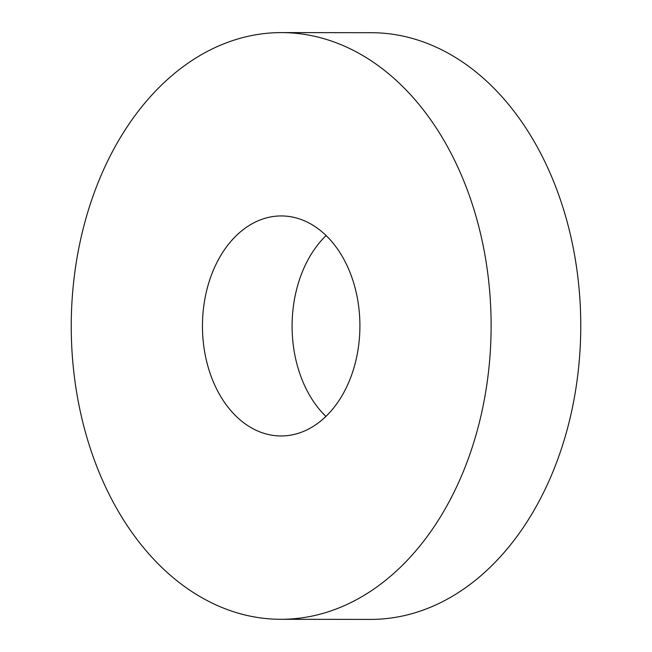 <?xml version="1.0" encoding="UTF-8"?>
<svg xmlns="http://www.w3.org/2000/svg" width="652" height="652" viewBox="0 0 652 652"><rect width="100%" height="100%" fill="white"/><g stroke="black" fill="none" stroke-linecap="round" stroke-linejoin="round"><path stroke-width="0.98" d="M253.082 223.22A110.009 78.729 90.1 0 1 281.297 215.942A110.009 78.729 90.1 0 1 358.616 305.992A110.009 78.729 90.1 0 1 309.284 428.682A110.009 78.729 90.1 0 1 281.061 435.96A110.009 78.729 90.1 0 1 203.75 345.919A110.009 78.729 90.1 0 1 253.082 223.22M281.501 32.6L371.135 32.698A293.351 209.952 90.1 0 1 577.313 272.813A293.351 209.952 90.1 0 1 445.764 599.995A293.351 209.952 90.1 0 1 370.499 619.4L280.865 619.302A293.351 209.952 90.1 0 1 74.687 379.187A293.351 209.952 90.1 0 1 206.236 52.005A293.351 209.952 90.1 0 1 281.501 32.6A293.351 209.952 90.1 0 1 487.672 272.715A293.351 209.952 90.1 0 1 356.122 599.897A293.351 209.952 90.1 0 1 280.865 619.302M325.902 416.441A110.009 78.729 90.1 0 1 326.098 235.559"/></g></svg>
